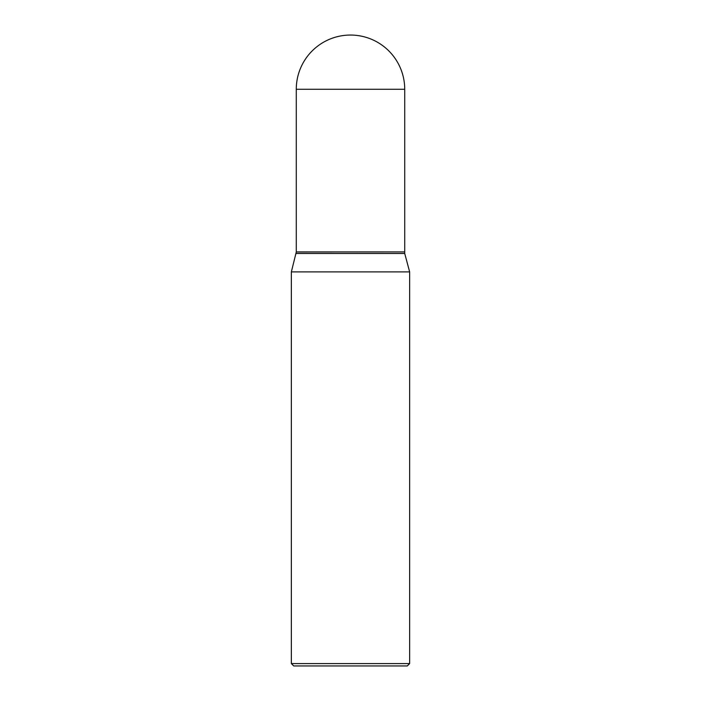 <?xml version="1.0" encoding="UTF-8"?>
<svg xmlns="http://www.w3.org/2000/svg" width="701" height="701" viewBox="0 0 701 701"><rect width="100%" height="100%" fill="white"/><g stroke="black" fill="none" stroke-linecap="round" stroke-linejoin="round"><path stroke-width="1.05" d="M296.278 89.272L296.278 251.922L404.722 251.922L404.722 89.272L296.278 89.272A54.222 54.222 0 0 1 350.5 35.05A54.222 54.222 0 0 1 404.722 89.272M404.643 251.922L296.278 252.001L291.353 271.892L291.353 663.584L409.647 663.584L407.281 665.95L293.719 665.95L291.353 663.584M404.722 252.001L404.722 253.499L296.278 253.499M404.722 253.499L409.647 271.892L291.353 271.892M409.647 271.892L409.647 663.584"/></g></svg>
